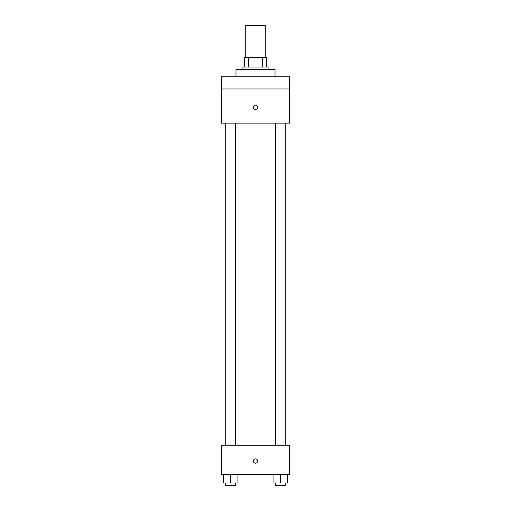 <?xml version="1.0" encoding="UTF-8"?>
<svg xmlns="http://www.w3.org/2000/svg" width="511" height="511" viewBox="0 0 511 511"><rect width="100%" height="100%" fill="white"/><g stroke="black" fill="none" stroke-linecap="round" stroke-linejoin="round"><path stroke-width="0.77" d="M265.26 57.27L265.26 25.55L245.74 25.55L245.74 57.27M248.34 67.024L248.34 57.27L244.52 57.27L244.52 67.024L244.52 57.27M248.34 57.27L266.48 57.27L266.48 67.024M262.66 67.024L262.66 57.27M242.08 69.464L242.08 67.024L268.92 67.024L268.92 69.464M275.02 76.784L275.02 69.464L235.98 69.464L235.98 76.784M221.346 76.784L289.654 76.784L289.654 88.984L221.346 88.984L221.346 76.784M289.654 88.984L289.654 123.145L221.346 123.145L221.346 88.984M255.5 109.418A2.133 2.133 0 0 1 253.654 106.218A2.133 2.133 0 0 1 257.346 106.218A2.133 2.133 0 0 1 255.5 109.418M221.346 445.196L289.654 445.196L289.654 474.47L221.346 474.47L221.346 445.196M255.5 463.19A2.133 2.133 0 0 1 253.654 459.983A2.133 2.133 0 0 1 257.346 459.983A2.133 2.133 0 0 1 255.5 463.19M273.066 474.47L273.066 483.01L287.706 483.01L287.706 474.47L287.706 483.01M280.386 483.01L280.386 474.47M285.266 483.01L285.266 485.45L275.506 485.45L275.506 483.01M223.294 474.47L223.294 483.01L237.934 483.01L237.934 474.47L237.934 483.01M230.614 483.01L230.614 474.47M235.494 483.01L235.494 485.45L225.734 485.45L225.734 483.01M275.506 123.145L275.506 445.196M285.266 123.145L285.266 445.196M235.494 445.196L235.494 123.145M225.734 445.196L225.734 123.145"/></g></svg>
